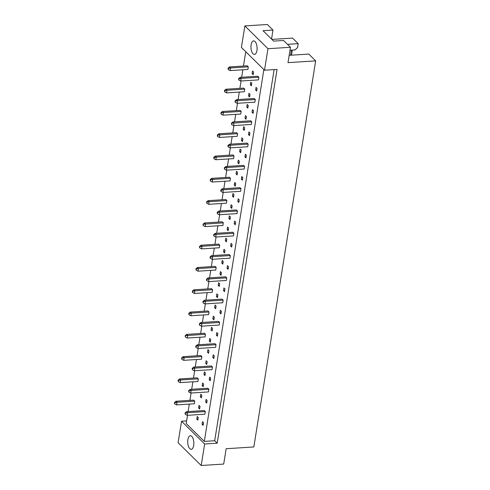 <?xml version="1.0" encoding="UTF-8"?>
<svg xmlns="http://www.w3.org/2000/svg" width="490" height="490" viewBox="0 0 490 490"><rect width="100%" height="100%" fill="white"/><g stroke="black" fill="none" stroke-linecap="round" stroke-linejoin="round"><path stroke-width="0.73" d="M191.762 436.388A6.793 3.05 -93.6 0 0 190.347 435.751A6.793 3.05 -93.6 0 0 187.719 441.153A6.793 3.05 -93.6 0 0 189.795 448.668A6.793 3.05 -93.6 0 0 191.21 449.305A6.793 3.05 -93.6 0 0 193.844 443.903A6.793 3.05 -93.6 0 0 191.762 436.388M255.008 41.528A6.793 3.05 -93.6 0 0 253.593 40.891A6.793 3.05 -93.6 0 0 250.966 46.293A6.793 3.05 -93.6 0 0 253.042 53.814A6.793 3.05 -93.6 0 0 254.457 54.445A6.793 3.05 -93.6 0 0 257.091 49.049A6.793 3.05 -93.6 0 0 255.008 41.528M290.454 47.279L267.963 48.706L244.853 25.927L267.344 24.5L272.985 30.062L263.038 30.692L273.61 41.117L283.563 40.486L290.454 47.279L287.991 62.634L315.67 60.876L253.832 446.96L226.153 448.718L223.691 464.073L201.2 465.5L178.097 442.721L181.539 421.229L204.642 444.001L201.2 465.5M271.54 39.078L272.985 30.062M315.67 60.876L308.786 54.084L289.161 55.327M292.31 50.115L291.501 55.18M287.471 44.339L298.208 43.659L292.567 38.098L271.883 39.408M298.208 43.659L297.583 47.573L295.029 49.937L289.976 50.262M244.853 25.927L241.411 47.426L264.514 70.205L267.963 48.706M274.137 69.592L214.687 440.743L217.186 443.205L277.058 69.409L264.514 70.205M217.186 443.205L204.642 444.001M186.623 420.904L181.539 421.229M187.517 415.306L186.2 423.55L204.306 441.404L214.687 440.743M200.036 406.357L199.001 405.334L198.579 407.968L199.62 408.991L200.036 406.357M205.328 411.569L204.287 410.547L186.549 411.674L187.59 412.696L187.174 415.33L204.906 414.203L205.328 411.569L187.59 412.696L185.361 413.229L185.073 412.941L185.196 414.283L185.361 413.229M194.75 401.145L193.709 400.122L175.977 401.249L177.019 402.272L176.596 404.905L194.328 403.778L194.75 401.145L177.019 402.272L174.789 402.805L174.495 402.517L174.618 403.858L174.789 402.805M198.254 417.505L197.213 416.476L196.79 419.109L197.831 420.132L198.254 417.505M203.54 422.717L202.499 421.688L202.076 424.322L203.117 425.345L203.54 422.717M188.117 411.569L189.311 404.097M189.912 400.361L191.088 393.017M191.688 389.287L192.882 381.808M193.483 378.072L194.659 370.734M195.259 366.998L196.453 359.525M197.054 355.789L198.23 348.445M198.83 344.709L200.024 337.236M200.624 333.5L201.8 326.156M202.395 322.42L203.595 314.948M204.189 311.211L205.371 303.867M205.965 300.131L207.166 292.659M207.76 288.922L208.936 281.585M209.536 277.848L210.731 270.37M211.331 266.634L212.507 259.296M213.107 255.56L214.302 248.087M214.902 244.351L216.078 237.007M216.678 233.271L217.872 225.798M218.473 222.062L219.649 214.718M220.249 210.982L221.443 203.509M222.043 199.773L223.22 192.429M223.814 188.693L225.014 181.22M225.614 177.484L226.79 170.146M227.385 166.41L228.585 158.932M229.179 155.201L230.355 147.858M230.955 144.121L232.156 136.649M232.75 132.913L233.926 125.569M234.526 121.832L235.721 114.36M236.321 110.624L237.497 103.28M238.097 99.544L239.292 92.071M239.892 88.335L241.068 80.991M241.668 77.261L242.862 69.782M243.463 66.046L245.76 51.713M263.865 69.562L204.306 441.404M198.321 378.862L197.28 377.833L179.548 378.96L180.589 379.983L180.167 382.616L197.899 381.49L198.321 378.862L180.589 379.983L178.36 380.516L178.066 380.228L178.189 381.569L178.36 380.516M201.892 356.573L200.851 355.544L183.119 356.671L184.16 357.7L183.738 360.328L201.47 359.207L201.892 356.573L184.16 357.7L181.925 358.227L181.637 357.939L181.759 359.28L181.925 358.227M205.463 334.284L204.422 333.255L186.69 334.382L187.725 335.411L187.309 338.045L205.041 336.918L205.463 334.284L185.208 335.656L185.33 336.991L185.496 335.938M209.034 311.995L207.993 310.972L190.255 312.099L191.296 313.122L190.873 315.756L208.611 314.629L209.034 311.995L191.296 313.122L189.067 313.655L188.773 313.367L188.901 314.709L189.067 313.655M212.599 289.706L211.564 288.684L193.826 289.811L194.867 290.833L194.444 293.467L212.182 292.34L212.599 289.706L194.867 290.833L192.637 291.366L192.343 291.078L192.466 292.42L192.637 291.366M216.17 267.424L215.128 266.395L197.397 267.522L198.438 268.545L198.015 271.178L215.747 270.051L216.17 267.424L198.438 268.545L196.208 269.077L195.914 268.79L196.037 270.131L196.208 269.077M219.74 245.135L218.699 244.106L200.967 245.233L202.009 246.262L201.586 248.889L219.318 247.769L219.74 245.135L202.009 246.262L199.779 246.789L199.485 246.501L199.608 247.842L199.779 246.789M223.311 222.846L222.27 221.823L204.538 222.944L205.579 223.973L205.157 226.607L222.889 225.48L223.311 222.846L203.056 224.218L203.179 225.553L203.344 224.5M226.882 200.557L225.841 199.534L208.109 200.661L209.15 201.684L208.728 204.318L226.46 203.191L226.882 200.557L209.15 201.684L206.915 202.217L206.627 201.929L206.749 203.27L206.915 202.217M230.453 178.268L229.412 177.245L211.674 178.372L212.715 179.395L212.299 182.029L230.031 180.902L230.453 178.268L212.715 179.395L210.486 179.928L210.198 179.64L210.32 180.982L210.486 179.928M234.018 155.985L232.983 154.956L215.245 156.083L216.286 157.112L215.863 159.74L233.601 158.613L234.018 155.985L216.286 157.112L214.057 157.639L213.763 157.351L213.885 158.693L214.057 157.639M237.589 133.697L236.548 132.668L218.816 133.794L219.857 134.824L219.434 137.457L237.166 136.33L237.589 133.697L219.857 134.824L217.627 135.35L217.333 135.062L217.456 136.404L217.627 135.35M241.16 111.408L240.118 110.385L222.387 111.506L223.428 112.535L223.005 115.168L240.737 114.041L241.16 111.408L223.428 112.535L221.198 113.068L220.904 112.78L221.027 114.115L221.198 113.068M244.731 89.119L243.689 88.096L225.957 89.223L226.999 90.246L226.576 92.879L244.308 91.753L244.731 89.119L226.999 90.246L224.763 90.779L224.475 90.491L224.598 91.832L224.763 90.779M248.301 66.836L247.26 65.807L229.528 66.934L230.57 67.957L230.147 70.591L247.879 69.464L248.301 66.836L230.57 67.957L228.334 68.49L228.046 68.202L228.168 69.543L228.334 68.49M207.111 400.428L206.07 399.399L205.647 402.033L206.688 403.062L207.111 400.428M208.899 389.281L207.858 388.258L190.12 389.385L191.161 390.408L190.739 393.041L208.477 391.914L208.899 389.281L191.161 390.408L188.932 390.94L188.638 390.652L188.76 391.994L188.932 390.94M210.682 378.139L209.64 377.11L209.218 379.744L210.259 380.773L210.682 378.139M212.464 366.998L211.423 365.969L193.691 367.096L194.732 368.119L194.31 370.752L212.048 369.625L212.464 366.998L194.732 368.119L192.503 368.651L192.209 368.364L192.331 369.705L192.503 368.651M214.253 355.85L213.211 354.827L212.789 357.455L213.83 358.484L214.253 355.85M216.035 344.709L214.994 343.68L197.262 344.807L198.303 345.836L197.88 348.464L215.612 347.343L216.035 344.709L198.303 345.836L196.074 346.363L195.78 346.075L195.902 347.416L196.074 346.363M217.823 333.561L216.782 332.538L216.36 335.172L217.401 336.195L217.823 333.561M219.606 322.42L218.565 321.397L200.833 322.518L201.874 323.547L201.451 326.181L219.183 325.054L219.606 322.42L199.35 323.792L199.473 325.127L199.638 324.074M221.388 311.279L220.353 310.25L219.93 312.883L220.972 313.906L221.388 311.279M223.177 300.131L222.135 299.108L204.404 300.235L205.445 301.258L205.022 303.892L222.754 302.765L223.177 300.131L205.445 301.258L203.209 301.791L202.921 301.503L203.044 302.845L203.209 301.791M224.959 288.99L223.918 287.961L223.501 290.595L224.536 291.624L224.959 288.99M226.748 277.842L225.706 276.819L207.974 277.946L209.01 278.969L208.593 281.603L226.325 280.476L226.748 277.842L209.01 278.969L206.78 279.502L206.492 279.214L206.615 280.556L206.78 279.502M228.53 266.701L227.489 265.678L227.066 268.306L228.107 269.335L228.53 266.701M230.318 255.56L229.277 254.531L211.539 255.657L212.58 256.687L212.158 259.314L229.896 258.187L230.318 255.56L212.58 256.687L210.351 257.213L210.057 256.925L210.179 258.267L210.351 257.213M232.101 244.412L231.06 243.389L230.637 246.023L231.678 247.046L232.101 244.412M233.883 233.271L232.842 232.242L215.11 233.369L216.151 234.398L215.729 237.031L233.467 235.904L233.883 233.271L216.151 234.398L213.922 234.924L213.628 234.637L213.75 235.978L213.922 234.924M235.672 222.123L234.63 221.1L234.208 223.734L235.249 224.757L235.672 222.123M237.454 210.982L236.413 209.959L218.681 211.08L219.722 212.109L219.3 214.743L237.031 213.615L237.454 210.982L219.722 212.109L217.493 212.642L217.199 212.354L217.321 213.689L217.493 212.642M239.243 199.84L238.201 198.811L237.779 201.445L238.82 202.468L239.243 199.84M241.025 188.693L239.984 187.67L222.252 188.797L223.293 189.82L222.87 192.454L240.602 191.327L241.025 188.693L223.293 189.82L221.064 190.353L220.77 190.065L220.892 191.406L221.064 190.353M242.807 177.552L241.772 176.523L241.35 179.156L242.391 180.185L242.807 177.552M244.596 166.41L243.555 165.381L225.823 166.508L226.864 167.531L226.441 170.165L244.173 169.038L244.596 166.41L226.864 167.531L224.628 168.064L224.34 167.776L224.463 169.117L224.628 168.064M246.378 155.263L245.337 154.24L244.92 156.867L245.956 157.896L246.378 155.263M248.167 144.121L247.125 143.092L229.394 144.219L230.429 145.248L230.012 147.876L247.744 146.755L248.167 144.121L230.429 145.248L228.199 145.775L227.911 145.487L228.034 146.829L228.199 145.775M249.949 132.974L248.908 131.951L248.485 134.585L249.526 135.608L249.949 132.974M251.738 121.832L250.696 120.803L232.958 121.93L234 122.959L233.577 125.593L251.315 124.466L251.738 121.832L231.476 123.204L231.599 124.54L231.77 123.486M253.52 110.691L252.479 109.662L252.056 112.296L253.097 113.319L253.52 110.691M255.302 99.544L254.261 98.521L236.529 99.648L237.57 100.671L237.148 103.304L254.886 102.177L255.302 99.544L237.57 100.671L235.341 101.203L235.047 100.916L235.169 102.257L235.341 101.203M257.091 88.402L256.05 87.373L255.627 90.007L256.668 91.036L257.091 88.402M258.873 77.255L257.832 76.232L240.1 77.359L241.141 78.382L240.719 81.015L258.451 79.888L258.873 77.255L241.141 78.382L238.912 78.915L238.618 78.627L238.74 79.968L238.912 78.915M201.825 395.216L200.784 394.187L200.361 396.82L201.402 397.849L201.825 395.216M203.607 384.068L202.566 383.045L202.15 385.679L203.185 386.702L203.607 384.068M205.396 372.927L204.355 371.904L203.932 374.532L204.973 375.56L205.396 372.927M207.178 361.785L206.137 360.756L205.714 363.39L206.756 364.413L207.178 361.785M208.967 350.638L207.925 349.615L207.503 352.249L208.544 353.272L208.967 350.638M210.749 339.497L209.708 338.468L209.285 341.101L210.326 342.13L210.749 339.497M212.531 328.349L211.49 327.326L211.074 329.96L212.115 330.983L212.531 328.349M214.32 317.208L213.279 316.185L212.856 318.812L213.897 319.841L214.32 317.208M216.102 306.066L215.061 305.037L214.638 307.671L215.68 308.694L216.102 306.066M217.891 294.919L216.85 293.896L216.427 296.53L217.468 297.553L217.891 294.919M219.673 283.777L218.632 282.748L218.209 285.382L219.251 286.411L219.673 283.777M221.456 272.636L220.42 271.607L219.998 274.241L221.039 275.264L221.456 272.636M223.244 261.489L222.203 260.466L221.78 263.093L222.821 264.122L223.244 261.489M225.026 250.347L223.985 249.318L223.569 251.952L224.604 252.981L225.026 250.347M226.815 239.2L225.774 238.177L225.351 240.811L226.392 241.833L226.815 239.2M228.597 228.058L227.556 227.029L227.133 229.663L228.175 230.692L228.597 228.058M230.386 216.917L229.345 215.888L228.922 218.522L229.963 219.545L230.386 216.917M232.168 205.769L231.127 204.746L230.704 207.374L231.746 208.403L232.168 205.769M233.951 194.628L232.915 193.599L232.493 196.233L233.534 197.262L233.951 194.628M235.739 183.481L234.698 182.458L234.275 185.091L235.316 186.114L235.739 183.481M237.521 172.339L236.48 171.31L236.064 173.944L237.099 174.973L237.521 172.339M239.31 161.198L238.269 160.169L237.846 162.803L238.887 163.825L239.31 161.198M241.092 150.05L240.051 149.027L239.628 151.655L240.67 152.684L241.092 150.05M242.881 138.909L241.84 137.88L241.417 140.514L242.458 141.543L242.881 138.909M244.663 127.761L243.622 126.739L243.199 129.372L244.241 130.395L244.663 127.761M246.446 116.62L245.404 115.597L244.988 118.225L246.029 119.254L246.446 116.62M248.234 105.479L247.193 104.45L246.77 107.083L247.811 108.106L248.234 105.479M250.016 94.331L248.975 93.308L248.553 95.942L249.594 96.965L250.016 94.331M251.805 83.19L250.764 82.161L250.341 84.794L251.382 85.824L251.805 83.19M253.587 72.042L252.546 71.019L252.123 73.653L253.165 74.676L253.587 72.042M290.539 55.241L291.348 50.176M203.295 424.242L202.076 424.322M198.009 419.03L196.79 419.109M206.866 401.953L205.647 402.033M210.437 379.67L209.218 379.744M214.007 357.382L212.789 357.455M217.578 335.093L216.36 335.172M221.143 312.804L219.93 312.883M224.714 290.515L223.501 290.595M228.285 268.232L227.066 268.306M231.856 245.943L230.637 246.023M235.427 223.654L234.208 223.734M238.998 201.365L237.779 201.445M242.562 179.083L241.35 179.156M246.133 156.794L244.92 156.867M249.704 134.505L248.485 134.585M253.275 112.216L252.056 112.296M256.846 89.927L255.627 90.007M199.791 407.888L198.579 407.968M201.58 396.747L200.361 396.82M203.362 385.599L202.15 385.679M205.151 374.458L203.932 374.532M206.933 363.31L205.714 363.39M208.722 352.169L207.503 352.249M210.504 341.028L209.285 341.101M212.286 329.88L211.074 329.96M214.075 318.739L212.856 318.812M215.857 307.591L214.638 307.671M217.646 296.45L216.427 296.53M219.428 285.309L218.209 285.382M221.217 274.161L219.998 274.241M222.999 263.02L221.78 263.093M224.781 251.872L223.569 251.952M226.57 240.731L225.351 240.811M228.352 229.59L227.133 229.663M230.141 218.442L228.922 218.522M231.923 207.301L230.704 207.374M233.706 196.153L232.493 196.233M235.494 185.012L234.275 185.091M237.276 173.87L236.064 173.944M239.065 162.723L237.846 162.803M240.847 151.582L239.628 151.655M242.636 140.434L241.417 140.514M244.418 129.293L243.199 129.372M246.201 118.151L244.988 118.225M247.989 107.004L246.77 107.083M249.771 95.862L248.553 95.942M251.56 84.715L250.341 84.794M253.342 73.574L252.123 73.653M185.196 414.283L187.174 415.33M186.549 411.674L185.073 412.941M174.618 403.858L176.596 404.905M175.977 401.249L174.495 402.517M188.76 391.994L190.739 393.041M190.12 389.385L188.638 390.652M192.331 369.705L194.31 370.752M193.691 367.096L192.209 368.364M195.902 347.416L197.88 348.464M197.262 344.807L195.78 346.075M199.473 325.127L201.451 326.181M200.833 322.518L199.35 323.792M178.189 381.569L180.167 382.616M179.548 378.96L178.066 380.228M181.759 359.28L183.738 360.328M183.119 356.671L181.637 357.939M185.33 336.991L187.309 338.045M186.69 334.382L185.208 335.656M188.901 314.709L190.873 315.756M190.255 312.099L188.773 313.367M192.466 292.42L194.444 293.467M193.826 289.811L192.343 291.078M196.037 270.131L198.015 271.178M197.397 267.522L195.914 268.79M199.608 247.842L201.586 248.889M200.967 245.233L199.485 246.501M203.044 302.845L205.022 303.892M204.404 300.235L202.921 301.503M206.615 280.556L208.593 281.603M207.974 277.946L206.492 279.214M210.179 258.267L212.158 259.314M211.539 255.657L210.057 256.925M213.75 235.978L215.729 237.031M215.11 233.369L213.628 234.637M217.321 213.689L219.3 214.743M218.681 211.08L217.199 212.354M220.892 191.406L222.87 192.454M222.252 188.797L220.77 190.065M224.463 169.117L226.441 170.165M225.823 166.508L224.34 167.776M228.034 146.829L230.012 147.876M229.394 144.219L227.911 145.487M231.599 124.54L233.577 125.593M232.958 121.93L231.476 123.204M235.169 102.257L237.148 103.304M236.529 99.648L235.047 100.916M238.74 79.968L240.719 81.015M240.1 77.359L238.618 78.627M203.179 225.553L205.157 226.607M204.538 222.944L203.056 224.218M206.749 203.27L208.728 204.318M208.109 200.661L206.627 201.929M210.32 180.982L212.299 182.029M211.674 178.372L210.198 179.64M213.885 158.693L215.863 159.74M215.245 156.083L213.763 157.351M217.456 136.404L219.434 137.457M218.816 133.794L217.333 135.062M221.027 114.115L223.005 115.168M222.387 111.506L220.904 112.78M224.598 91.832L226.576 92.879M225.957 89.223L224.475 90.491M228.168 69.543L230.147 70.591M229.528 66.934L228.046 68.202"/></g></svg>
